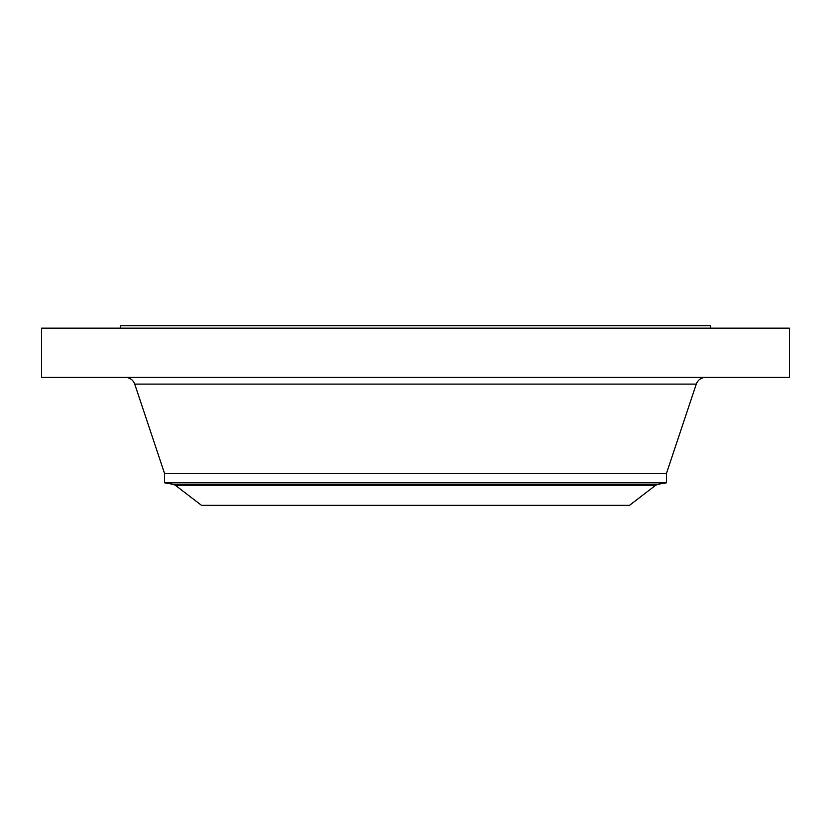 <?xml version="1.0" encoding="UTF-8"?>
<svg xmlns="http://www.w3.org/2000/svg" width="831" height="831" viewBox="0 0 831 831"><rect width="100%" height="100%" fill="white"/><g stroke="black" fill="none" stroke-linecap="round" stroke-linejoin="round"><path stroke-width="1.25" d="M41.55 328.172L789.45 328.172L789.45 377.378L41.55 377.378L41.55 328.172M120.277 328.172L120.277 325.69L710.723 325.69L710.723 328.172M175.351 485.273L201.466 505.31L629.534 505.31L655.649 485.273L175.351 485.273L173.212 484.328L657.788 484.328L655.649 485.273M666.441 482.811L666.441 473.504L164.559 473.504L164.559 482.811L666.441 482.811L657.788 484.328M164.559 473.504L134.726 384.099L696.274 384.099C697.947 379.86 701.063 377.617 705.612 377.378M666.441 473.504L696.274 384.099M134.726 384.099C133.053 379.86 129.937 377.617 125.388 377.378M164.559 482.811L173.212 484.328"/></g></svg>
